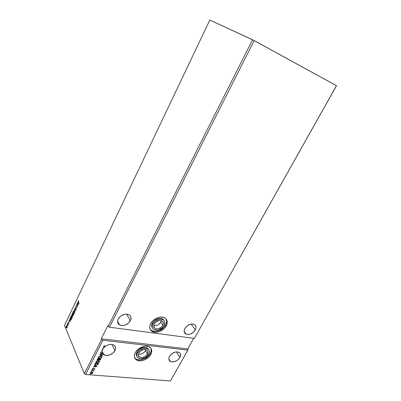 <?xml version="1.0" encoding="UTF-8"?>
<svg xmlns="http://www.w3.org/2000/svg" width="401" height="401" viewBox="0 0 401 401"><rect width="100%" height="100%" fill="white"/><g stroke="black" fill="none" stroke-linecap="round" stroke-linejoin="round"><path stroke-width="0.6" d="M138.38 354.083C141.292 354.539 143.678 353.406 145.538 350.68L147.408 354.038C145.092 357.181 142.435 358.208 139.423 357.121C138.15 356.203 137.929 354.87 138.766 353.121L138.27 354.71L138.515 356.123L140.144 357.456L141.834 357.627L144.626 356.75L146.255 355.542L147.408 354.038L147.889 351.722L147.302 350.474L146.079 349.697L143.453 349.652L140.701 350.94L138.766 353.121C141.047 349.993 143.693 348.945 146.701 349.978C148.034 350.905 148.27 352.258 147.408 354.038L145.538 350.68L145.944 349.657L145.037 351.451L142.776 353.376L140.926 354.093L138.38 354.083M153.698 325.532C156.585 326.023 158.961 324.89 160.826 322.133L162.836 325.346C160.666 328.404 158.094 329.472 155.107 328.554C153.563 327.597 153.257 326.118 154.195 324.113L153.668 325.777L153.884 327.271L155.498 328.725L157.182 328.955L159.067 328.549L161.648 326.9L163.192 324.524L163.362 322.92L162.265 321.091L160.786 320.529L158.956 320.605L156.174 321.873L154.195 324.113C156.325 321.081 158.881 319.993 161.864 320.855C163.473 321.813 163.798 323.311 162.836 325.346L160.826 322.133L161.332 320.65L160.31 322.93L158.009 324.885L156.139 325.587L153.698 325.532M152.881 323.928C155.648 319.983 158.966 318.569 162.841 319.677C164.946 320.925 165.372 322.875 164.114 325.532C161.292 329.507 157.939 330.89 154.059 329.687C152.064 328.444 151.673 326.524 152.881 323.928L152.33 323.016L152.881 323.928L155.463 321.011L159.087 319.356L161.463 319.261L163.382 319.998L164.079 320.65L164.806 322.379L164.114 325.532L162.575 327.542L159.227 329.682L156.776 330.218L153.693 329.467L152.485 328.033L152.2 326.088L152.881 323.928M163.974 320.529L162.27 318.775C158.405 317.667 155.092 319.076 152.33 323.016L151.648 325.176L151.939 327.116M150.3 329.487L151.748 330.64C155.673 332.945 163.197 329.828 165.673 324.93L166.24 325.833C163.763 330.735 156.225 333.863 152.295 331.562C149.563 329.843 149.027 327.191 150.686 323.617L149.743 326.615L150.154 329.306L151.834 331.286L153.072 331.908L156.104 332.314L159.488 331.572L164.114 328.609L165.307 327.271L166.881 324.354L167.202 321.477L166.204 319.076L164.029 317.522L160.996 317.061L159.297 317.271L157.568 317.772L154.27 319.562L152.836 320.78L150.686 323.617C153.092 318.755 160.5 315.602 164.45 317.702C167.397 319.432 167.994 322.143 166.24 325.833L165.673 324.93L163.553 327.702L158.931 330.655L155.553 331.396L153.964 331.336L151.287 330.364M137.453 352.98C140.415 348.92 143.849 347.552 147.758 348.885C149.503 350.088 149.814 351.852 148.686 354.173C145.673 358.263 142.215 359.597 138.3 358.173C136.656 356.98 136.37 355.251 137.453 352.98L136.941 352.028L137.453 352.98L139.974 350.138L143.558 348.464L146.972 348.529L148.56 349.542L149.317 351.161L149.132 353.141L147.192 356.128L145.077 357.692L141.453 358.835L138.36 358.213L137.132 356.89L136.811 355.05L137.453 352.98M148.641 349.632L147.227 347.948C143.322 346.609 139.894 347.973 136.941 352.028L139.458 349.191L143.037 347.522L146.44 347.587L148.034 348.604L148.641 349.632M134.651 357.752L135.904 358.95C139.648 361.607 147.779 358.459 150.285 353.456L150.816 354.399C148.305 359.406 140.16 362.564 136.41 359.913C134.155 358.258 133.774 355.872 135.257 352.75L134.37 355.622L134.826 358.163L136.535 359.988L137.784 360.544L140.816 360.84L144.18 360.038L148.746 357.096L150.816 354.399L151.428 352.975L151.693 350.238L150.656 347.993L148.46 346.579L145.423 346.228L143.733 346.484L138.761 348.8L136.17 351.331L135.257 352.75C137.703 347.767 145.733 344.589 149.508 347.05C151.949 348.72 152.385 351.171 150.816 354.399L150.285 353.456C151.282 351.552 151.478 349.817 150.871 348.253M130.395 320.72C127.408 324.965 123.789 326.364 119.538 324.915C117.493 323.572 117.057 321.592 118.22 318.98L117.573 321.241L117.964 323.281L118.536 324.118L120.31 325.266L122.686 325.587L125.302 325.041L128.821 322.815L130.851 319.602L131.007 317.422L130.701 316.449L129.378 314.92L127.277 314.138L124.716 314.229L120.881 315.938L118.22 318.98C121.132 314.775 124.711 313.341 128.952 314.67C131.132 316.018 131.613 318.038 130.395 320.72L126.676 314.078L130.395 320.72M195.287 329.978C192.6 333.717 189.472 335.081 185.914 334.068C183.989 332.915 183.648 331.061 184.891 328.494L184.179 330.564L184.375 332.424L185.447 333.792L188.29 334.494L190.585 333.978L193.783 331.913L195.758 328.95L196.044 326.96L195.427 325.306L193.999 324.244L190.826 324.093L187.397 325.692L184.891 328.494C187.538 324.775 190.635 323.386 194.189 324.324C196.209 325.482 196.575 327.366 195.287 329.978L191.192 324.023L195.287 329.978M179.894 357.481C177.047 361.321 173.828 362.639 170.235 361.446C168.61 360.334 168.36 358.644 169.483 356.379L168.806 358.364L169.037 360.123L170.956 361.772L172.986 361.973L176.4 360.87L178.425 359.356L179.894 357.481L180.59 354.594L179.944 353.04L178.5 352.073L175.327 352.028L171.934 353.642L169.483 356.379C172.285 352.559 175.488 351.206 179.077 352.329C180.786 353.451 181.057 355.171 179.894 357.481L176.41 351.852L179.894 357.481M102.731 349.492L102.14 349.672L102.606 349.477L102.205 349.542L102.631 349.722L102.3 350.775L102.631 349.722L102.14 349.672L102.731 349.492M102.165 351.106L102.205 350.815L102.165 351.106L101.578 351.04L102.235 351.246L102.435 352.94L102.165 351.106M102.461 353.015L100.811 353.351L100.756 352.93L101.443 352.364L100.571 352.725L100.33 353.231L101.288 353.662L102.461 353.015L102.28 353.286L102.526 353.156L103.288 354.228L102.43 352.94L100.816 353.356L100.731 352.975L101.443 352.364L100.38 352.955L100.541 353.532L102.28 353.286L100.962 353.672L100.335 353.251L101.222 353.522L102.461 353.015M103.222 354.088L99.493 354.88L102.325 356.153L102.45 355.903L100.305 354.94L103.177 354.474L103.222 354.088L99.493 354.88L102.325 356.153L102.45 355.903L100.305 354.94L103.298 354.238L105.939 355.401L109.398 355.05L112.711 353.286L114.982 350.599C113.142 354.484 106.636 356.82 103.739 354.594L103.222 354.088M103.969 346.589L103.864 346.093L104.531 345.572L104.14 345.988L104.596 345.617L104.14 345.988L104.285 346.409L105.132 346.569C108.37 344.299 111.313 343.842 113.959 345.196C115.719 346.484 116.059 348.289 114.982 350.599L111.964 344.484L114.982 350.599L115.563 348.825L115.458 347.161L114.666 345.782L113.272 344.835L111.413 344.429L109.288 344.599L107.117 345.336L105.132 346.569L104.215 346.344L104.531 345.572L103.824 346.419L104.872 346.78L104.225 347.381L103.478 347.035L103.348 347.286L104.024 347.597L103.212 348.639L102.611 348.735L102.486 348.985L103.052 348.895L102.821 349.311L102.987 348.755L102.571 348.82L103.037 348.669L102.611 348.735L103.212 348.639L104.024 347.597L103.393 347.196L104.09 347.316L104.024 347.597L103.348 347.286L103.478 347.035L104.225 347.381L104.872 346.78L103.904 346.449M99.383 359.752L99.232 359.075L100.29 359.176L99.548 359.908L99.232 359.075L99.147 359.632M99.012 360.8L99.488 361.216M254.154 40.571L336.469 85.654L194.37 338.404L109.463 327.201L254.154 40.571L109.463 327.201L108.16 326.389L252.545 39.749L336.494 85.719L194.37 338.404L336.469 85.654L194.37 338.404L109.463 327.201L108.16 326.389L107.814 325.707L101.242 338.76L101.578 339.457L84.335 373.687L64.506 325.366L209.823 20.05L252.545 39.749L108.16 326.389L107.814 325.707L101.242 338.76L187.728 348.935L193.698 338.314L187.728 348.935L188.144 349.577L187.728 348.935L101.242 338.76L101.578 339.457L102.867 340.264L187.778 350.133L170.45 380.95L85.593 374.494L102.867 340.264L85.593 374.494L84.335 373.687L101.578 339.457L102.867 340.264L187.778 350.133L188.144 349.577L170.45 380.95L170.851 380.338L170.45 380.95L85.593 374.494L84.335 373.687L64.506 325.366L209.823 20.05L254.154 40.571M97.503 358.81L97.127 359.697L97.794 360.178L98.872 359.797L100.12 360.028L100.811 359.126L97.503 358.81L97.323 360.023L97.794 360.178L98.872 359.797L99.438 360.133L100.811 359.126L97.503 358.81M94.942 363.852L95.092 364.84L96.661 365.1L97.849 364.634L98.596 363.466L95.288 363.171L95.057 364.81L95.989 365.11L97.899 364.589L98.596 363.466L95.288 363.171L94.942 363.852M92.756 372.384L91.288 372.168L90.471 372.634L90.285 373.186L90.872 373.677L92.029 373.627L92.852 373.015L92.686 372.328L92.009 372.103L90.35 372.82L90.496 373.491L92.15 373.582L92.852 373.015L92.756 372.384M91.674 370.298L93.398 370.77L93.654 371.271L93.623 370.689L94.09 370.494L91.674 370.298L93.468 370.815L93.654 371.271L93.623 370.689L94.09 370.494L91.674 370.298M94.917 368.96L94.3 368.479L92.867 368.985L92.997 368.278L92.395 368.815L92.897 369.241L94.275 368.709L94.631 368.85L94.355 369.361L94.816 369.085L94.355 369.361L94.917 368.96L94.501 368.479L92.801 368.95L92.997 368.278L92.436 368.709L92.526 369.115L94.395 368.704L94.355 369.361L94.917 368.96M102.3 350.775L101.383 351.156L102.235 351.246L101.383 351.156L102.3 350.775M97.057 366.489L94.225 365.266L94.1 365.512L95.012 365.902L94.596 366.72L93.258 367.171L97.057 366.489L94.225 365.266L94.1 365.512L95.012 365.902L94.596 366.72L93.258 367.171L97.057 366.489M92.265 369.612L91.914 369.922L92.38 369.897L92.265 369.612L91.934 369.938L92.446 369.822L92.265 369.612M89.989 374.098L89.639 374.409L90.105 374.379L89.989 374.098L89.654 374.419L90.17 374.303L89.989 374.098M91.398 371.321L91.027 371.602L91.513 371.607L91.398 371.321L91.062 371.642L91.578 371.526L91.398 371.321M98.3 360.619L96.42 361.111L95.944 361.722L96.014 362.319L97.483 362.885L99.067 362.379L99.543 361.316L98.3 360.619L95.999 361.592L96.255 362.569L97.172 362.87L99.488 361.892L99.232 360.925L98.3 360.619M100.526 356.253L98.641 356.735L98.16 357.351L98.23 357.953L99.699 358.529L101.283 358.028L101.734 356.895L100.526 356.253L98.22 357.221L98.491 358.223L99.388 358.514L101.704 357.537L101.433 356.554L100.526 356.253M67.052 324.79L66.952 325.211L67.052 324.79M67.819 323.186L67.719 323.607L67.819 323.186M70.17 321.953L69.694 318.97L69.739 320.153L69.368 320.92L68.952 320.529L68.842 320.76L70.155 321.988L69.694 318.97L69.739 320.153L69.368 320.92L68.952 320.529L68.842 320.76L70.17 321.953M72.3 315.492L71.589 315.106L71.142 316.043L71.213 317.422L71.724 318.088L72.335 317.517L72.471 316.138L72.075 315.151L71.318 315.472L71.518 317.983L72.28 317.647L72.3 315.492M78.38 304.795L77.864 301.853L77.919 303.031L77.543 303.813L77.102 303.447L76.992 303.682L78.365 304.83L77.864 301.853L77.919 303.031L77.543 303.813L77.102 303.447L76.992 303.682L78.38 304.795M75.654 307.467L75.689 307.186L75.278 307.216L75.067 308.138L75.258 308.66L76.08 308.785L75.879 309.767L76.18 308.564L75.383 308.429L75.203 308.043L75.689 307.186L75.188 307.367L75.604 307.141L75.188 307.367L75.157 308.509L76.015 308.695L75.744 309.732L76.155 309.547L76.08 308.419L75.263 308.294L75.288 307.557L75.654 307.467M74.265 311.377L73.689 310.93L73.097 311.943L73.177 313.316L73.689 313.978L74.28 313.467L74.441 312.023L74.05 311.046L73.278 311.366L73.478 313.868L74.25 313.532L74.265 311.377M65.804 327.406L65.624 327.717L65.809 327.422M72.325 313.457L72.23 314.579L72.716 314.79L73.027 315.717L73.503 314.98L72.591 312.905L72.275 314.695L72.716 314.79L72.892 315.657L73.503 314.98L72.591 312.905L72.325 313.457M74.37 309.176L74.852 312.173L74.581 309.692L75.609 310.585L75.724 310.354L74.35 309.216L74.852 312.173L74.581 309.692L75.609 310.585L75.724 310.354L74.37 309.176M78.456 301.958L78.621 300.635L78.16 301.647L78.982 303.537L78.456 301.958L78.621 300.635L78.255 300.93L78.345 302.153L79.087 303.316L78.456 301.958M76.686 304.324L77.383 305.848L76.02 305.722L76.957 307.778L76.36 306.028L77.729 306.158L76.786 304.113L77.383 305.848L76.02 305.722L76.957 307.778L76.36 306.028L77.729 306.158L76.686 304.324M71.338 319.512L71.538 319.091L70.636 317.001L70.105 318.324L70.16 319.407L70.771 320.209L71.538 319.091L70.636 317.001L70.265 319.707L70.992 320.088L71.338 319.512M68.431 321.958L68.045 322.78L68.245 323.236L68.716 323.226L68.541 324.003L68.877 323.266L68.681 322.84L68.21 322.85L68.431 321.958L68.115 323.071L68.671 323.161L68.506 323.998L68.792 323.813L68.812 323.005L68.21 322.85L68.431 321.958M67.699 325.687L68.085 325.241L67.438 323.702L67.724 325.953L68.085 325.241L67.438 323.702L67.699 325.687M67.122 326.825L66.857 325.843L66.34 325.963L66.135 327.061L66.486 327.923L66.917 327.727L67.122 326.825L66.822 325.807L66.295 326.043L66.431 327.878L66.957 327.647L67.122 326.825M65.799 327.732L65.814 327.447L65.799 327.732M73.087 315.697L72.902 315.306L72.892 315.657M72.581 314.9L72.386 314.499L72.581 314.9M72.506 313.482L72.681 313.111L72.461 313.592L72.761 313.356L73.102 314.123L72.696 314.655M72.651 314.64L72.375 314.484L72.581 313.331L73.102 314.123L72.581 313.331L72.922 314.098L72.696 314.519L73.047 314.234L72.446 314.59L72.466 313.572M73.208 315.437L73.488 315.006L72.952 315.381L73.017 314.314L73.488 315.006L73.253 315.417M73.017 314.314L73.488 315.006L73.017 314.314L73.308 314.98L73.027 315.412L73.017 314.314M72.621 314.615L72.877 314.544L72.621 314.615M73.789 313.983L73.318 313.211L73.789 313.983M73.995 311.251L74.34 311.612L74.31 312.705L73.769 313.677L73.198 312.289L73.373 311.572L73.984 311.316L74.325 313.351L73.533 313.582L73.353 313.306L73.278 311.366L73.909 310.95L73.398 311.522L73.814 311.226L74.375 311.702L73.894 311.251M73.804 313.672L74.31 313.392L73.884 313.697M75.654 310.494L74.581 309.692L75.654 310.494M74.606 309.697L74.546 309.331L74.606 309.697M75.483 308.444L76 308.394M75.979 309.477L75.929 309.762L76.165 309.462M75.518 308.745L75.268 308.304L75.258 308.66M79.067 303.356L78.34 301.682L79.067 303.356M78.385 301.086L78.626 300.725L78.385 301.086M78.365 304.71L76.992 303.682L78.365 304.71M77.719 303.843L78.08 303.086L77.719 303.843M78.145 304.319L77.684 303.933L77.969 303.331L78.3 304.339L77.684 303.933L77.969 303.331L78.145 304.319M77.042 307.597L76.02 305.722L77.563 305.878L76.862 304.354L77.563 305.878L76.2 305.747L77.042 307.597M71.829 318.093L71.363 317.336L71.829 318.093M72.03 315.361L72.375 315.727L72.34 316.825L71.804 317.787L71.233 316.494L71.413 315.677L72.015 315.422L72.355 317.467L71.573 317.697L71.388 317.412L71.318 315.472L71.944 315.061L71.438 315.627L71.854 315.336L72.406 315.798L71.929 315.361M71.839 317.782L72.335 317.512L71.914 317.813M70.802 320.204L70.34 319.427L70.802 320.204M70.812 319.888L71.523 319.116L70.962 319.777L70.365 319.497L70.626 317.427L71.523 319.116L70.807 317.452L71.523 319.116L71.027 319.893M70.155 321.843L68.842 320.76L70.155 321.843M69.548 320.945L69.894 320.219L69.548 320.945M69.944 321.457L69.503 321.046L69.789 320.459L70.095 321.477L69.503 321.046L69.789 320.459L69.944 321.457M68.381 323.231L68.235 322.9L68.2 323.206M68.31 322.95L68.721 322.87M67.814 323.517L67.829 323.226L67.814 323.517M67.98 325.236L67.338 323.908L67.98 325.236M67.047 325.121L67.062 324.83L67.047 325.121M66.681 327.953L66.365 327.422L66.681 327.953M66.842 326.038L67.062 326.289L66.726 326.048M66.877 327.457L66.355 327.396L66.376 326.234L66.756 326.073L67.067 326.304L67.027 327.477L66.586 327.662L66.32 327.286L66.516 326.043L66.932 326.394L66.877 327.457M71.343 319.091L70.872 319.858L70.365 319.497L70.22 318.579L70.626 317.427L71.343 319.091M96.857 366.399L93.343 367L96.857 366.399M94.947 365.757L94.15 365.416L94.947 365.757M96.19 366.293L95.237 365.882L94.922 366.509L95.237 365.882L96.25 366.434L94.982 366.654L95.303 366.028L96.19 366.293M94.566 368.76L94.09 368.594L92.897 369.241L92.39 368.905L93.032 369.09L94.501 368.614M92.676 368.735L93.027 368.303L92.721 368.79M92.395 369.652L91.884 369.802L92.395 369.652M93.959 370.484L93.558 370.544L93.959 370.484M93.789 370.83L93.654 371.271L93.789 370.83M93.498 370.845L91.629 370.389L93.488 370.78M90.12 374.133L89.608 374.283L90.12 374.133M92.852 372.499L92.852 373.015L92.15 373.582L91.182 373.727L90.285 373.191L91.844 373.516L92.857 372.519M90.546 372.97L91.323 372.218L92.531 372.574M92.536 372.604L92.516 373.06L91.809 373.466L90.992 373.451L90.601 372.98L91.383 372.364L92.536 372.604L91.834 372.178L90.646 372.84L91.894 372.323L92.43 372.499L92.556 372.99L91.293 373.506L90.751 373.321L90.586 372.694L90.601 373.09M91.528 371.356L91.017 371.506L91.528 371.356M98.466 363.456L97.899 364.589L95.989 365.11L94.806 364.474L95.644 364.93L96.897 364.905L97.834 364.449L98.466 363.456M95.107 364.133L95.453 363.281L98.145 363.662L97.649 364.444L96.105 364.885L95.112 364.203M95.453 363.281L98.08 363.517L95.453 363.281L95.393 363.667L95.453 363.281M98.145 363.662L96.892 364.835L95.769 364.835L95.192 364.419L95.513 363.426L98.145 363.662M99.483 361.191L99.488 361.892L97.172 362.87L95.929 362.143L96.821 362.684L98.065 362.659L99.247 362.008L99.483 361.191M96.205 361.787L96.621 361.085L97.628 360.71L99.107 361.241M99.127 361.291L98.125 360.7L96.345 361.612L98.19 360.845L98.937 361.09L99.142 361.872L97.288 362.644L96.536 362.399L96.28 361.471L96.29 362.063M100.676 359.111L100.596 359.537L99.438 360.133L98.846 359.737L99.884 359.948L100.676 359.111M98.811 359.652L97.794 360.178L97.137 359.757L97.864 360.043L98.811 359.652M97.458 359.612L97.664 358.925L98.892 359.04L98.681 359.652L97.909 359.953L97.533 359.186L97.493 359.662L97.664 358.925L97.593 359.326L98.957 359.186L97.664 358.925L98.957 359.186L98.315 359.897L97.493 359.662M99.087 359.527L99.172 359.191L100.29 359.176L99.232 359.075L100.355 359.316L99.954 359.847L99.157 359.542M98.325 357.993L99.323 358.374L100.606 358.208L101.468 357.657L101.699 356.825L101.704 357.537L99.388 358.514L98.165 357.812M98.42 357.421L98.836 356.72L99.849 356.339L101.328 356.88M101.343 356.925L100.345 356.334L98.561 357.246L100.41 356.479L101.142 356.715L101.363 357.517L99.503 358.288L98.766 358.048L98.496 357.101L98.511 357.707M103.152 354.248L100.24 354.8L103.152 354.248M102.335 355.852L102.325 356.153L99.623 354.825L102.335 355.852M101.433 352.369L100.696 353.166L100.726 352.745L101.433 352.369M94.982 366.654L95.303 366.028L96.25 366.434L94.982 366.654M97.288 362.644L96.305 362.108L96.681 361.231L97.944 360.835L99.077 361.221L98.801 362.253L97.288 362.644M99.503 358.288L98.521 357.742L98.902 356.86L100.165 356.469L101.298 356.86L101.017 357.903L99.503 358.288M135.032 358.223L136.029 359.03L138.721 359.872L141.974 359.617L145.307 358.309L149.383 354.845L150.896 352.033L151.162 349.301M136.621 355.933L136.3 354.098L136.941 352.028C136.069 353.772 136.074 355.251 136.962 356.474M166.174 319.036L166.636 321.983L165.673 324.93C166.801 322.755 166.971 320.79 166.174 319.036M163.508 319.747L160.896 318.359L157.277 318.815L153.879 320.975L152.33 323.016C151.367 324.95 151.403 326.584 152.435 327.913M138.26 354.95L139.423 357.121M153.648 326.138L155.107 328.554M162.841 319.677L162.27 318.775M151.748 330.64L152.295 331.562M147.758 348.885L147.227 347.948M135.904 358.95L136.41 359.913M117.573 321.216L119.538 324.915M184.149 331.406L185.914 334.068M168.786 359.01L170.235 361.446M102.225 351.346L103.739 354.594M163.112 319.331L162.906 319.712"/></g></svg>
